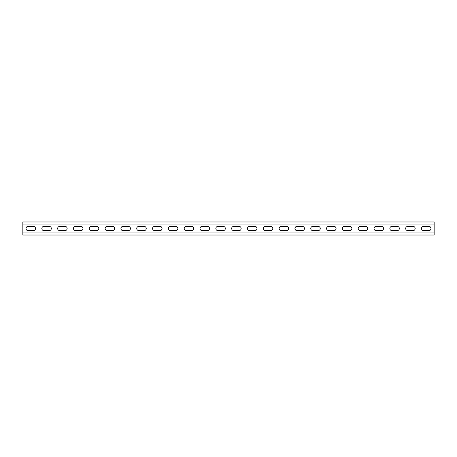 <?xml version="1.0" encoding="UTF-8"?>
<svg xmlns="http://www.w3.org/2000/svg" width="457" height="457" viewBox="0 0 457 457"><rect width="100%" height="100%" fill="white"/><g stroke="black" fill="none" stroke-linecap="round" stroke-linejoin="round"><path stroke-width="0.69" d="M22.85 232.03L434.15 232.03L434.15 235.035L22.85 235.035L22.85 221.965L434.15 221.965L434.15 224.97L22.85 224.97M434.15 232.03L434.15 224.97M407.81 230.636A2.136 2.136 0 0 1 405.673 228.5A2.136 2.136 0 0 1 407.81 226.364L413.031 226.364A2.136 2.136 0 0 1 415.167 228.5A2.136 2.136 0 0 1 413.031 230.636L407.81 230.636M376.174 230.636A2.136 2.136 0 0 1 374.037 228.5A2.136 2.136 0 0 1 376.174 226.364L381.395 226.364A2.136 2.136 0 0 1 383.526 228.5A2.136 2.136 0 0 1 381.395 230.636L376.174 230.636M344.532 230.636A2.136 2.136 0 0 1 342.396 228.5A2.136 2.136 0 0 1 344.532 226.364L349.754 226.364A2.136 2.136 0 0 1 351.89 228.5A2.136 2.136 0 0 1 349.754 230.636L344.532 230.636M312.896 230.636A2.136 2.136 0 0 1 310.76 228.5A2.136 2.136 0 0 1 312.896 226.364L318.118 226.364A2.136 2.136 0 0 1 320.254 228.5A2.136 2.136 0 0 1 318.118 230.636L312.896 230.636M281.255 230.636A2.136 2.136 0 0 1 279.124 228.5A2.136 2.136 0 0 1 281.255 226.364L286.476 226.364A2.136 2.136 0 0 1 288.613 228.5A2.136 2.136 0 0 1 286.476 230.636L281.255 230.636M249.619 230.636A2.136 2.136 0 0 1 247.483 228.5A2.136 2.136 0 0 1 249.619 226.364L254.84 226.364A2.136 2.136 0 0 1 256.977 228.5A2.136 2.136 0 0 1 254.84 230.636L249.619 230.636M217.978 230.636A2.136 2.136 0 0 1 215.847 228.5A2.136 2.136 0 0 1 217.978 226.364L223.199 226.364A2.136 2.136 0 0 1 225.335 228.5A2.136 2.136 0 0 1 223.199 230.636L217.978 230.636M186.342 230.636A2.136 2.136 0 0 1 184.205 228.5A2.136 2.136 0 0 1 186.342 226.364L191.563 226.364A2.136 2.136 0 0 1 193.699 228.5A2.136 2.136 0 0 1 191.563 230.636L186.342 230.636M154.706 230.636A2.136 2.136 0 0 1 152.569 228.5A2.136 2.136 0 0 1 154.706 226.364L159.921 226.364A2.136 2.136 0 0 1 162.058 228.5A2.136 2.136 0 0 1 159.921 230.636L154.706 230.636M123.064 230.636A2.136 2.136 0 0 1 120.928 228.5A2.136 2.136 0 0 1 123.064 226.364L128.286 226.364A2.136 2.136 0 0 1 130.422 228.5A2.136 2.136 0 0 1 128.286 230.636L123.064 230.636M91.429 230.636A2.136 2.136 0 0 1 89.292 228.5A2.136 2.136 0 0 1 91.429 226.364L96.644 226.364A2.136 2.136 0 0 1 98.781 228.5A2.136 2.136 0 0 1 96.644 230.636L91.429 230.636M59.787 230.636A2.136 2.136 0 0 1 57.651 228.5A2.136 2.136 0 0 1 59.787 226.364L65.008 226.364A2.136 2.136 0 0 1 67.145 228.5A2.136 2.136 0 0 1 65.008 230.636L59.787 230.636M28.151 230.636A2.136 2.136 0 0 1 26.015 228.5A2.136 2.136 0 0 1 28.151 226.364L33.372 226.364A2.136 2.136 0 0 1 35.503 228.5A2.136 2.136 0 0 1 33.372 230.636L28.151 230.636M43.969 230.636A2.136 2.136 0 0 1 41.833 228.5A2.136 2.136 0 0 1 43.969 226.364L49.19 226.364A2.136 2.136 0 0 1 51.327 228.5A2.136 2.136 0 0 1 49.19 230.636L43.969 230.636M75.605 230.636A2.136 2.136 0 0 1 73.474 228.5A2.136 2.136 0 0 1 75.605 226.364L80.826 226.364A2.136 2.136 0 0 1 82.963 228.5A2.136 2.136 0 0 1 80.826 230.636L75.605 230.636M107.246 230.636A2.136 2.136 0 0 1 105.11 228.5A2.136 2.136 0 0 1 107.246 226.364L112.468 226.364A2.136 2.136 0 0 1 114.604 228.5A2.136 2.136 0 0 1 112.468 230.636L107.246 230.636M138.882 230.636A2.136 2.136 0 0 1 136.746 228.5A2.136 2.136 0 0 1 138.882 226.364L144.104 226.364A2.136 2.136 0 0 1 146.24 228.5A2.136 2.136 0 0 1 144.104 230.636L138.882 230.636M170.524 230.636A2.136 2.136 0 0 1 168.387 228.5A2.136 2.136 0 0 1 170.524 226.364L175.745 226.364A2.136 2.136 0 0 1 177.876 228.5A2.136 2.136 0 0 1 175.745 230.636L170.524 230.636M202.16 230.636A2.136 2.136 0 0 1 200.023 228.5A2.136 2.136 0 0 1 202.16 226.364L207.381 226.364A2.136 2.136 0 0 1 209.517 228.5A2.136 2.136 0 0 1 207.381 230.636L202.16 230.636M233.801 230.636A2.136 2.136 0 0 1 231.665 228.5A2.136 2.136 0 0 1 233.801 226.364L239.022 226.364A2.136 2.136 0 0 1 241.153 228.5A2.136 2.136 0 0 1 239.022 230.636L233.801 230.636M265.437 230.636A2.136 2.136 0 0 1 263.301 228.5A2.136 2.136 0 0 1 265.437 226.364L270.658 226.364A2.136 2.136 0 0 1 272.795 228.5A2.136 2.136 0 0 1 270.658 230.636L265.437 230.636M297.079 230.636A2.136 2.136 0 0 1 294.942 228.5A2.136 2.136 0 0 1 297.079 226.364L302.294 226.364A2.136 2.136 0 0 1 304.431 228.5A2.136 2.136 0 0 1 302.294 230.636L297.079 230.636M328.714 230.636A2.136 2.136 0 0 1 326.578 228.5A2.136 2.136 0 0 1 328.714 226.364L333.936 226.364A2.136 2.136 0 0 1 336.072 228.5A2.136 2.136 0 0 1 333.936 230.636L328.714 230.636M360.356 230.636A2.136 2.136 0 0 1 358.219 228.5A2.136 2.136 0 0 1 360.356 226.364L365.571 226.364A2.136 2.136 0 0 1 367.708 228.5A2.136 2.136 0 0 1 365.571 230.636L360.356 230.636M391.992 230.636A2.136 2.136 0 0 1 389.855 228.5A2.136 2.136 0 0 1 391.992 226.364L397.213 226.364A2.136 2.136 0 0 1 399.349 228.5A2.136 2.136 0 0 1 397.213 230.636L391.992 230.636M423.628 230.636A2.136 2.136 0 0 1 421.497 228.5A2.136 2.136 0 0 1 423.628 226.364L428.849 226.364A2.136 2.136 0 0 1 430.985 228.5A2.136 2.136 0 0 1 428.849 230.636L423.628 230.636"/></g></svg>
